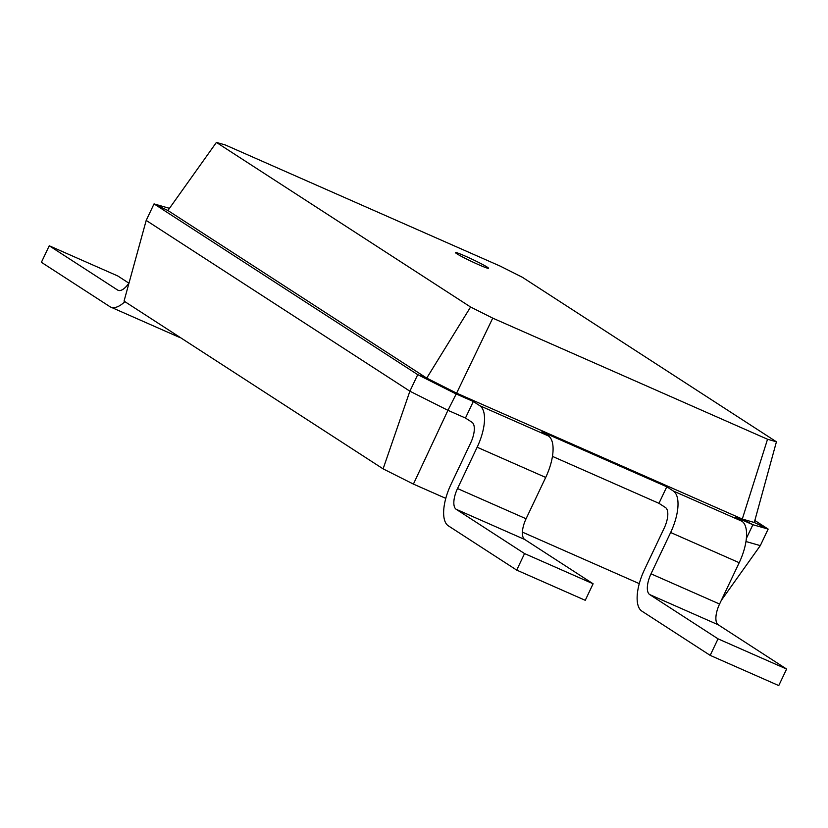 <?xml version="1.0" encoding="UTF-8"?>
<svg xmlns="http://www.w3.org/2000/svg" width="828" height="828" viewBox="0 0 828 828"><rect width="100%" height="100%" fill="white"/><g stroke="black" fill="none" stroke-linecap="round" stroke-linejoin="round"><path stroke-width="1.24" d="M666.799 486.781L658.953 503.32L665.464 507.533A18.33 7.68 113.8 0 1 664.128 528.274L644.505 569.602A36.67 15.349 -66.2 0 0 641.824 611.095L710.186 655.372L718.042 638.843L649.68 594.566A18.33 7.68 113.8 0 1 651.015 573.825L670.639 532.497A36.67 15.349 -66.2 0 0 673.309 491.004L666.799 486.781L541.874 431.73L548.384 435.942L479.826 405.73L473.316 401.508L455.793 393.786L417.736 374.66L154.039 203.895L169.461 208.335M710.186 655.372L778.755 685.584L786.6 669.055L718.238 624.788A18.33 7.68 113.8 0 1 719.573 604.036L739.197 562.709A36.67 15.349 -66.2 0 0 741.878 521.216L735.367 517.003L752.88 524.724L742.292 519.042L456.621 393.145L492.732 318.138L470.583 307.012L216.408 142.416L225.299 144.962L500.102 266.067L522.261 277.204L776.426 441.8L767.535 439.254L492.732 318.138M639.278 583.636L522.416 532.135M445.785 498.363L413.41 484.09L447.938 410.315L409.881 391.189L146.194 220.424L154.039 203.895L167.908 210.509L216.408 142.416M473.316 401.508L465.46 418.036L447.938 410.315L456.621 393.145L426.72 378.117L470.583 307.012M658.953 503.32L552.452 456.373M746.349 538.479L752.88 524.724L768.156 529.092L754.287 522.478L742.292 519.042L767.535 439.254M786.6 669.055L718.042 638.843M413.41 484.09L383.105 468.855L124.045 301.102L146.194 220.424M721.323 600.362L760.301 545.621L745.956 541.522M383.105 468.855L409.881 391.189L417.736 374.66L426.72 378.117L167.908 210.509M465.46 418.036L471.97 422.259A18.33 7.68 113.8 0 1 470.635 443.001L451.012 484.328A36.67 15.349 -66.2 0 0 448.331 525.821L516.703 570.099L524.548 553.57L456.187 509.292A18.33 7.68 113.8 0 1 457.522 488.551L477.145 447.224A36.67 15.349 -66.2 0 0 479.826 405.73M760.301 545.621L768.156 529.092L754.836 520.47M516.703 570.099L585.261 600.31L593.107 583.781L524.745 539.504A18.33 7.68 113.8 0 1 526.08 518.763L545.704 477.435A36.67 15.349 -66.2 0 0 548.384 435.942M754.287 522.478L776.426 441.8M456.766 253.71A18.33 1.118 25.4 0 0 475.086 263.097A18.33 1.118 25.4 0 0 488.561 268.282A18.33 1.118 25.4 0 0 472.477 259.412A18.33 1.118 25.4 0 0 455.441 252.561A18.33 1.118 25.4 0 0 456.766 253.71M593.107 583.781L524.548 553.57M124.904 301.651A36.67 15.349 113.8 0 1 110.673 307.064A36.67 15.349 113.8 0 1 109.762 306.567L41.4 262.3L49.245 245.771L117.617 290.038A18.33 7.68 -66.2 0 0 118.073 290.286A18.33 7.68 -66.2 0 0 129.044 282.917M180.566 337.7A36.67 15.349 113.8 0 1 179.231 337.275L110.673 307.064M49.245 245.771L117.814 275.983L128.878 283.155M741.878 521.216L673.309 491.004M739.197 562.709L670.639 532.497M719.573 604.036L651.015 573.825M718.238 624.788L649.68 594.566M545.704 477.435L477.145 447.224M526.08 518.763L457.522 488.551M524.745 539.504L456.187 509.292M117.617 290.038L118.559 290.462"/></g></svg>
